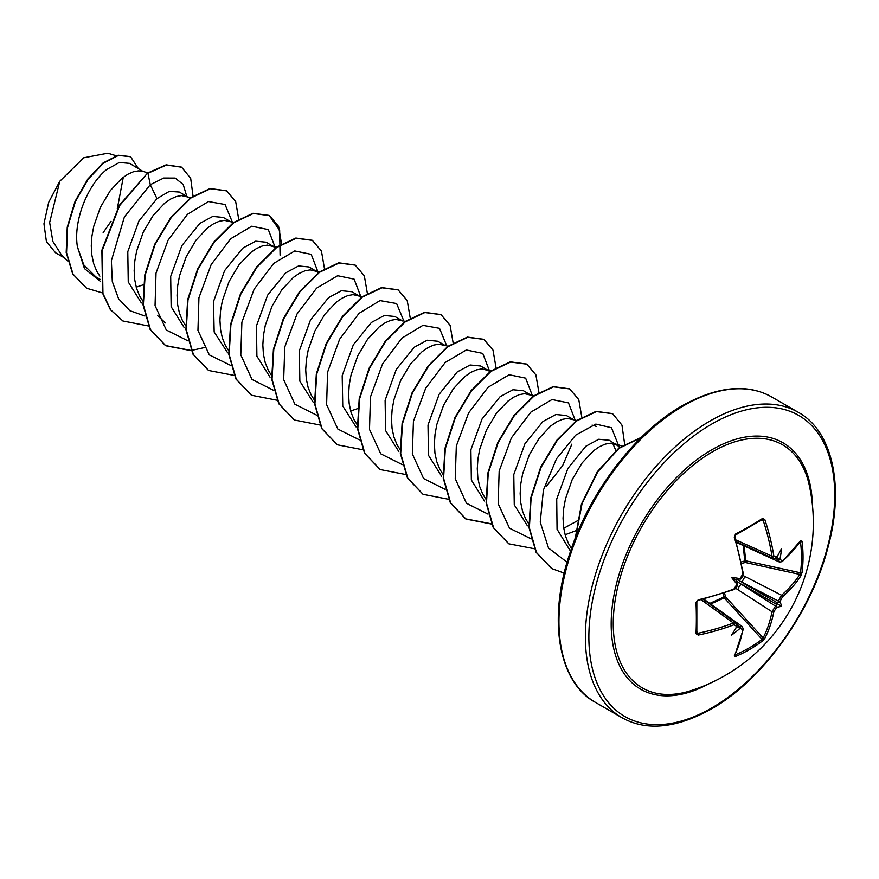 <?xml version="1.0" encoding="UTF-8"?>
<svg xmlns="http://www.w3.org/2000/svg" width="879" height="879" viewBox="0 0 879 879"><rect width="100%" height="100%" fill="white"/><g stroke="black" fill="none" stroke-linecap="round" stroke-linejoin="round"><path stroke-width="1.32" d="M736.294 541.86L773.388 558.528L772.015 556.176A174.229 103.184 -121.3 0 0 763.115 520.214L762.06 519.599A1.231 0.813 -122.7 0 0 762.346 519.511L762.346 519.511A1.231 0.813 -122.7 0 0 762.554 518.445L764.862 519.676A175.448 103.92 58.7 0 1 773.817 555.891L776.41 557.385A175.613 92.163 -4.2 0 0 777.08 556.868A131.356 22.195 -57.8 0 0 781.574 548.474A131.356 129.378 -47.6 0 1 780.08 558.604A175.613 109.842 55.5 0 1 780.211 559.571L782.541 560.923A1.231 0.846 49.4 0 1 782.332 561.593L800.11 541.211M782.541 560.923A175.448 98.613 -1.3 0 0 800.923 540.497L802.044 541.244A176.305 136.113 30.8 0 1 803.032 557.055A176.305 136.113 30.8 0 1 802.044 572.482A1.231 0.747 -172.6 0 1 800.483 572.811A175.075 135.157 -149.2 0 0 801.461 557.495A175.075 135.157 -149.2 0 0 800.483 541.783L800.34 541.761M741.261 561.934L744.733 560.967L743.26 545.518M710.342 603.148L723.922 597.006L723.032 593.512M691.07 690.619L691.07 690.619A140.332 81.022 -60 0 1 613.839 610.883A140.332 81.022 -60 0 1 712.484 451.795A140.332 81.022 -60 0 1 809.372 485.713L809.372 485.713A176.316 176.316 0 0 1 691.07 690.619M802.044 572.482L800.923 575.789A175.448 103.909 -178.7 0 1 782.541 596.753L780.211 601.093A175.613 109.842 55.5 0 1 780.08 601.939A131.356 57.564 -8.2 0 1 781.574 606.257A131.356 57.564 -111.8 0 1 777.08 607.136A175.613 109.842 -175.5 0 1 776.41 607.664L773.817 611.861A175.448 103.92 58.7 0 1 764.862 638.264L762.554 640.879A176.305 136.113 -150.8 0 1 749.688 649.449A176.305 136.113 -150.8 0 1 735.503 656.503L734.295 655.91A1.231 0.956 26.6 0 0 734.723 655.525L743.271 629.254L742.337 626.639M734.295 655.91A175.448 98.613 -118.7 0 0 742.799 629.771L740.459 628.43A1.231 0.615 -112.7 0 0 739.81 626.727L742.37 626.639L709.99 603.587A4.703 2.538 -54.5 0 0 708.804 603.324M740.459 628.43A175.613 109.842 -175.5 0 1 739.558 628.804A131.356 129.378 -72.4 0 1 731.526 635.154A131.356 22.195 -62.2 0 0 736.558 627.068A175.613 92.174 -115.8 0 0 736.657 626.233L734.075 624.738A175.448 103.909 -178.7 0 1 698.223 635.077L696.014 633.704A176.305 46.862 -101.2 0 0 696.014 602.456L698.223 599.786A175.448 98.613 -1.3 0 0 734.075 588.908L736.657 584.711A175.613 92.174 -115.8 0 0 736.558 583.733A131.356 49.62 -109.7 0 1 731.526 577.371A131.356 49.62 -10.3 0 1 739.558 578.536A175.613 92.163 -4.2 0 0 740.459 578.14L742.799 573.8A175.448 98.613 -118.7 0 0 734.295 537.322L735.503 534.069A176.305 46.862 -18.8 0 0 749.688 526.268A176.305 46.862 -18.8 0 0 762.554 518.445M147.859 172.866L142.881 171.361L129.663 163.373L119.324 162.472L106.612 169.548C88.691 183.744 73.023 219.552 77.396 246.735L83.736 264.81L95.8 276.841L100.063 279.302M142.881 171.361L138.64 170.834L133.399 171.768L127.741 174.295L121.851 178.349L110.304 190.6L100.437 207.213L93.734 226.353L91.921 236.198L91.273 245.867L91.855 255.086L93.657 263.579L96.69 271.128L99.854 276.193M136.212 287.169L143.255 284.807M187.051 196.511L179.305 192.04L169.35 191.336L156.978 198.632L138.926 220.959L127.785 251.691L128.246 281.939L141.387 302.936M191.193 197.764L181.535 195.588L176.294 196.533L170.625 199.05L164.747 203.115L153.199 215.366L143.332 231.979L136.619 251.119L134.817 260.964L134.168 270.633L134.74 279.841L136.553 288.334L139.574 295.882L142.739 300.959M229.935 221.266L223.31 217.443L212.773 216.421L199.874 223.387L181.854 245.637L170.691 276.391L171.141 306.694L184.26 327.68M233.627 222.387L224.42 220.354L219.179 221.288L213.509 223.815L207.631 227.87L196.083 240.121L186.216 256.734L179.514 275.874L177.701 285.73L177.053 295.388L177.624 304.606L179.437 313.1L182.469 320.648L185.623 325.713M275.874 248.087L266.194 242.208L255.668 241.187L242.758 248.153L224.595 270.655L213.487 301.64L214.168 331.998L227.661 352.809M273.951 246.68L267.304 245.109L262.063 246.054L256.404 248.581L250.515 252.636L238.967 264.887L229.1 281.5L222.398 300.64L220.585 310.485L219.937 320.154L220.519 329.361L222.321 337.866L225.354 345.403L228.881 350.963M318.473 272.589L309.078 266.963L298.541 265.941L285.642 272.908L267.623 295.168L256.47 325.9L256.899 356.182L270.04 377.201M316.847 271.446L310.199 269.875L304.958 270.809L299.289 273.336L293.41 277.39L281.862 289.652L271.996 306.266L265.282 325.395L263.48 335.251L262.832 344.909L263.403 354.127L265.216 362.62L268.238 370.169L271.402 375.234M361.357 297.355L351.974 291.729L341.437 290.707L328.537 297.673L310.474 320L299.31 350.875L299.86 381.2L313.133 402.11M359.731 296.212L353.083 294.63L347.842 295.575L342.173 298.102L336.294 302.156L324.747 314.407L314.88 331.02L308.177 350.161L306.364 360.005L305.716 369.674L306.288 378.882L308.1 387.386L311.133 394.924L314.66 400.483M350.655 410.976L357.698 408.603M401.494 320.319L394.858 316.484L384.332 315.462L371.421 322.439L353.325 344.821L342.195 375.685L342.755 405.977L356.05 426.897M402.615 320.967L395.968 319.396L390.726 320.33L385.068 322.857L379.179 326.911L367.642 339.173L357.775 355.786L351.062 374.915L349.249 384.771L348.6 394.44L349.183 403.648L350.985 412.141L354.017 419.69L357.182 424.755M444.378 345.073L437.742 341.25L427.205 340.228L414.306 347.194L396.264 369.488L385.112 400.286L385.606 430.622L398.824 451.575M448.07 346.194L438.863 344.161L433.622 345.095L427.952 347.623L422.074 351.677L410.526 363.928L400.659 380.541L393.946 399.681L392.144 409.526L391.496 419.195L392.067 428.414L393.88 436.907L396.901 444.455L400.066 449.521M490.021 371.63L480.637 366.005L470.1 364.994L457.201 371.96L439.159 394.242L428.007 425.04L428.48 455.3L441.632 476.264M488.394 370.488L481.747 368.916L476.506 369.861L470.836 372.377L464.958 376.443L453.41 388.694L443.543 405.307L436.841 424.447L435.028 434.292L434.38 443.961L434.951 453.168L436.764 461.662L439.797 469.21L442.95 474.286M532.916 396.396L523.521 390.77L512.995 389.749L500.085 396.715L482.044 419.008L470.902 449.751L471.353 480L484.472 501.008M531.29 395.253L524.642 393.682L519.39 394.616L513.732 397.143L507.842 401.198L496.305 413.449L486.439 430.073L479.725 449.202L477.912 459.058L477.275 468.716L477.846 477.934L479.648 486.428L482.681 493.976L485.845 499.041M573.042 419.36L566.406 415.536L555.88 414.514L542.969 421.481L524.939 443.752L513.786 474.528L514.259 504.865L527.433 525.818M576.734 420.47L567.526 418.437L562.285 419.382L556.616 421.909L550.737 425.963L539.19 438.214L529.323 454.828L522.609 473.968L520.808 483.813L520.159 493.482L520.731 502.689L522.544 511.193L525.565 518.731L528.729 523.807M565.098 534.784L576.086 530.63M619.948 447.147L609.301 440.291L598.764 439.269L585.864 446.235L567.867 468.441L556.715 499.052L557.055 529.235L569.966 550.309M617.058 444.774L610.411 443.203L605.17 444.137L599.5 446.664L593.622 450.718L582.074 462.98L572.207 479.593L565.505 498.723L563.692 508.578L563.043 518.247L563.615 527.455L565.428 535.948L568.46 543.497L571.504 548.408M546.573 486.087L562.626 465.672L571.866 444.137M564.417 527.916L577.503 520.742M615.838 450.477L612.718 443.324M64.365 257.844L55.553 252.756L46.422 241.681L43.95 223.793L48.664 202.368L59.783 181.261L83.736 157.78L107.776 153.199L116.171 155.737M123.291 177.228L117.292 208.773M111.062 221.255L103.151 232.671M59.783 181.261L49.653 222.519L52.85 241.395L61.86 255.492L67.672 260.953M156.978 198.632L150.287 184.689L163.758 178.019L175.185 178.063L183.195 184.491L186.777 196.347M100.261 281.269L84.472 268.6L77.396 246.735M144.947 316.044L129.795 310.661L118.599 298.783L112.303 281.577L111.369 260.755L124.4 216.915L150.287 184.689L147.947 173.262L166.505 165.032L181.634 167.208L190.677 178.316L193.083 196.435M102.491 292.927L86.68 288.257L73.034 274.116L66.551 252.734L67.595 227.331L75.407 201.588L88.186 179.173L103.48 163.12L118.489 155.407L130.586 156.726L138.113 168.252M147.584 173.053L119.291 205.356L101.876 250.196L102.579 293.245L110.347 309.639L122.884 320.978L110.699 309.847L102.942 293.443L102.239 250.394L119.643 205.565L147.584 173.053L166.153 164.823L181.448 167.109M86.505 288.158L72.671 273.907L66.189 252.537L67.243 227.123L75.045 201.39L87.834 178.964L103.118 162.912L118.138 155.198L130.4 156.616M232.298 221.98L225.068 204.51L208.477 201.544L187.469 214.311L168.109 240.143L156.022 273.127L155.056 305.606L166.307 330.01L187.831 340.799M275.226 247.537L268.304 229.573L251.801 226.2L230.705 238.747L211.169 264.579L198.94 297.728L197.951 330.394L209.312 354.896L231.034 365.598M318.11 272.292L311.21 254.35L294.751 250.944L273.699 263.414L254.163 289.147L241.89 322.219L240.791 354.874L252.009 379.453L273.611 390.331M360.994 297.058L354.094 279.115L337.635 275.709L316.583 288.169L297.047 313.913L284.774 346.985L283.675 379.64L294.904 404.219L316.495 415.086M403.846 321.022L396.616 303.552L380.025 300.585L359.028 313.353L339.657 339.184L327.57 372.18L326.614 404.648L337.855 429.062L359.379 439.852M446.73 345.788L439.511 328.317L422.92 325.351L401.912 338.118L382.541 363.95L370.466 396.934L369.499 429.413L380.75 453.817L402.274 464.606M489.658 371.345L482.758 353.402L466.299 349.985L445.246 362.456L425.711 388.188L413.438 421.272L412.339 453.927L423.568 478.506L445.159 489.372M532.553 396.099L525.653 378.157L509.194 374.751L488.131 387.221L468.595 412.954L456.322 446.027L455.234 478.681L466.452 503.26L488.043 514.127M575.437 420.865L568.515 402.901L552.012 399.527L530.927 412.075L511.38 437.907L499.162 471.056L498.162 503.722L509.523 528.224L531.246 538.926M618.289 444.829L611.487 427.732L595.819 424.085L575.657 435.16L556.44 458.86L543.376 490.119L540.244 522.181L548.529 548.067L567.098 562.241M620.102 460.871L594.391 498.58M122.884 320.978L148.375 325.955M238.692 219.047L235.671 201.544L226.617 190.853L210.422 188.732L190.842 198.017L171.262 217.52L155.056 244.527L145.123 275.149L143.376 304.969L150.474 329.669L165.768 345.744L191.259 350.71M281.566 244.23L278.621 226.452L269.501 215.608L253.317 213.487L233.726 222.772L214.146 242.285L197.951 269.293L188.007 299.915L186.26 329.735L193.369 354.435L208.664 370.498L234.407 375.454M324.461 268.567L321.45 251.064L312.386 240.374L296.201 238.253L276.61 247.537L257.031 267.051L240.835 294.058L230.902 324.692L229.155 354.501L236.264 379.201L251.548 395.264L277.039 400.231M367.356 293.322L364.335 275.819L355.27 265.128L339.074 263.019L319.495 272.303L299.904 291.828L283.719 318.835L273.787 349.457L272.04 379.278L279.148 403.966L294.443 420.03L319.923 424.996M410.24 318.088L407.219 300.585L398.165 289.894L381.958 287.774L362.379 297.069L342.788 316.594L326.603 343.601L316.671 374.223L314.924 404.043L322.044 428.732L337.338 444.796L362.807 449.762M453.124 342.854L450.103 325.34L441.049 314.649L424.854 312.539L405.263 321.835L385.683 341.349L369.488 368.367L359.555 398.989L357.819 428.798L364.928 453.498L380.222 469.551L405.702 474.517M496.02 367.609L492.998 350.106L483.933 339.415L467.738 337.294L448.147 346.59L428.567 366.114L412.372 393.122L402.45 423.744L400.703 453.564L407.812 478.253L423.118 494.317L448.587 499.283M538.904 392.375L535.882 374.872L526.818 364.17L510.622 362.06L491.042 371.356L471.463 390.869L455.267 417.888L445.334 448.51L443.587 478.319L450.707 503.019L466.002 519.071L491.471 524.038M581.788 417.129L578.778 399.626L569.713 388.936L553.517 386.826L533.938 396.11L514.347 415.635L498.151 442.642L488.23 473.265L486.483 503.074L493.591 527.774L508.886 543.837L534.619 548.782M624.617 443.928L621.958 425.117L612.608 413.701L596.412 411.581L576.822 420.865L557.242 440.39L541.046 467.397L531.114 498.019L529.367 527.829L536.476 552.528L551.77 568.592L564.219 573.119M641.044 437.643L619.047 448.323L597.742 471.858L582.052 503.579L575.657 537.256M226.441 190.754L210.07 188.524L190.49 197.808L170.9 217.322L154.704 244.329L144.771 274.951L143.013 304.76L150.122 329.471L165.406 345.535L191.161 350.479M191.413 350.457L203.994 347.666M280.082 255.207L279.654 230.254L269.15 215.41L252.954 213.289L233.374 222.574L213.784 242.077L197.588 269.084L187.656 299.717L185.908 329.526L193.006 354.226L208.477 370.4M312.21 240.275L295.838 238.044L276.259 247.329L256.668 266.853L240.472 293.861L230.54 324.483L228.793 354.292L235.902 378.992L251.372 395.165M355.094 265.029L338.723 262.81L319.132 272.094L299.552 291.619L283.357 318.627L273.424 349.249L271.677 379.069L278.797 403.769L294.267 419.931M397.978 289.784L381.607 287.576L362.016 296.86L342.436 316.385L326.241 343.392L316.319 374.014L314.572 403.835L321.681 428.523L337.162 444.686M440.862 314.55L424.491 312.331L404.911 321.626L385.321 341.151L369.125 368.158L359.203 398.78L357.456 428.6L364.576 453.289L380.047 469.452M483.758 339.305L467.375 337.096L447.796 346.392L428.216 365.906L412.02 392.913L402.088 423.546L400.341 453.355L407.46 478.055L422.931 494.207M526.642 364.071L510.27 361.851L490.68 371.147L471.1 390.661L454.904 417.679L444.983 448.301L443.236 478.11L450.345 502.81L465.639 518.863L491.372 523.807M569.537 388.837L553.155 386.617L533.575 395.902L513.995 415.426L497.8 442.434L487.867 473.056L486.12 502.865L493.229 527.565L508.71 543.727M612.421 413.602L596.05 411.372L576.47 420.667L556.879 440.181L540.684 467.188L530.762 497.811L529.004 527.631L536.113 552.331L551.594 568.493M641.351 437.335L619.036 447.85L597.346 471.715L581.469 504.03L575.273 538.234M736.459 542.431L779.618 562.12L778.409 559.857A174.383 109.073 -124.5 0 0 778.256 558.67L776.575 556.33M735.712 539.86L772.015 556.176A1.231 0.56 -9.2 0 0 773.817 555.891M740.129 578.909A1.231 0.593 -113.9 0 0 740.239 578.876L735.833 579.854L737.195 584.15A1.231 0.593 173.9 0 1 736.657 584.711M696.893 631.682L697.827 633.298L696.772 632.693L697.827 633.298A174.229 103.184 1.3 0 0 733.416 623.024L701.134 599.742M735.833 626.903L738.701 627.188A174.383 109.073 4.5 0 0 739.81 626.727L737.195 624.87M724.527 593.006L725.483 596.698L724.329 597.863L710.639 604.038M773.817 611.861A1.231 0.835 -168.9 0 1 772.015 611.751L735.723 588.293M762.554 640.879A1.231 0.747 -127.4 0 0 762.06 639.363L763.115 637.967A174.229 103.184 -121.3 0 0 772.015 611.751L775.52 606.114A174.383 109.073 4.5 0 0 776.333 605.455L776.575 603.379L778.256 602.126A174.383 109.073 -124.5 0 0 778.409 601.093L781.552 595.237A174.229 103.184 1.3 0 0 799.802 574.426L800.483 572.811L745.678 560.802L745.249 562.472L744.733 560.967A1.231 0.648 -10.8 0 1 745.678 560.802L744.183 545.936M743.085 575.536L781.552 595.237A1.231 0.835 -131.1 0 1 782.541 596.753M736.097 580.931L775.52 606.114A1.231 0.802 -128.4 0 1 776.41 607.664M780.211 601.093A1.231 0.802 -171.6 0 1 778.409 601.093L736.899 579.536M764.862 519.676L763.115 520.214L762.06 519.599M739.305 543.211A4.703 2.868 -65.8 0 1 737.997 540.893M743.469 545.606A4.703 2.538 -65.5 0 1 742.645 544.705M777.486 602.895L742.392 582.634A4.703 2.395 -62.9 0 1 745.502 576.767M737.997 589.776A4.703 2.395 -57.1 0 1 741.524 584.139L776.618 604.4M734.075 624.738A1.231 0.56 69.2 0 0 733.416 623.024L736.173 623.068L705.837 601.192A4.703 2.868 -54.2 0 0 703.167 601.214M764.862 638.264A1.231 0.934 -152.6 0 1 763.115 637.967L725.483 596.698L723.922 597.006A1.231 0.648 70.8 0 0 724.252 597.907L762.06 639.363A175.075 135.157 29.2 0 1 735.196 654.877A1.231 0.67 -113 0 1 735.503 656.503M775.498 558.528L778.409 559.857A1.231 0.615 -7.3 0 0 780.211 559.571M800.923 540.497A1.231 0.956 33.4 0 1 800.813 541.057M778.256 558.67L780.08 558.604M802.044 541.244A1.231 0.67 173 0 1 800.483 541.783M777.08 556.868L776.333 557.561M775.52 558.187A1.231 0.813 -127.1 0 0 776.179 558.121L776.179 558.121A1.231 0.813 -127.1 0 0 776.41 557.385M800.923 575.789A1.231 0.934 -147.4 0 0 799.802 574.426L745.249 562.472L741.568 563.483M780.08 601.939L778.256 602.126M735.196 535.113A1.231 0.604 -117.7 0 0 735.382 535.08L735.382 535.08A1.231 0.604 -117.7 0 0 735.503 534.069M734.514 536.728L734.295 537.322M776.333 605.455L777.08 607.136M742.953 572.954A1.231 0.56 171.3 0 1 743.282 573.262L743.282 573.262A1.231 0.56 171.3 0 1 742.799 573.8M741.997 576.844L740.239 578.876A1.231 0.593 -113.9 0 0 740.459 578.14M737.162 584.041A1.231 0.593 173.9 0 1 737.195 584.15L736.316 586.678M733.416 589.468A1.231 0.56 -111.3 0 0 733.844 589.6L733.844 589.6A1.231 0.56 -111.3 0 0 734.075 588.908M696.772 601.665A1.231 0.604 177.7 0 1 696.838 601.851L696.838 601.851A1.231 0.604 177.7 0 1 696.014 602.456M739.558 628.804L738.701 627.188M696.772 632.693A1.231 0.813 -177.3 0 1 696.838 632.979L696.838 632.979A1.231 0.813 -177.3 0 1 696.014 633.704M697.827 633.298L698.223 635.077M736.778 626.079L736.558 627.068M736.657 626.233A1.231 0.813 7.1 0 0 737.184 625.661L736.13 623.057M731.526 577.371L735.833 579.854M781.574 606.257L776.575 603.379M708.87 683.796A142.299 82.154 -60 0 1 611.191 622.376A142.299 82.154 -60 0 1 711.792 449.795A142.299 82.154 -60 0 1 812.372 504.524M711.792 707.925A173.844 100.371 -60 0 1 588.864 636.945A173.844 100.371 -60 0 1 711.792 424.03A173.844 100.371 -60 0 1 834.72 494.998A173.844 100.371 -60 0 1 711.792 707.925M595.457 702.398L621.892 717.66A176.316 101.799 -60 0 1 594.863 576.371A176.316 101.799 -60 0 1 710.045 421.008A176.316 101.799 -60 0 1 798.209 412.273L771.773 397.011A176.316 101.799 120 0 0 683.62 405.746A176.316 101.799 120 0 0 568.438 561.121A176.316 101.799 120 0 0 595.457 702.398C559.352 683.203 546.936 621.09 569.834 553.352C589.271 492.383 635.242 432.171 682.379 405.626C717.66 386.2 747.458 383.332 771.773 397.011M763.115 520.214L761.247 520.214M743.282 573.262L741.854 577.701C743.392 575.536 736.327 584.854 743.282 573.262L734.789 536.849L735.382 535.08L762.379 519.5M621.892 717.66C646.208 731.35 676.006 728.471 711.287 709.056C762.115 680.566 811.185 612.751 827.941 547.507C845.202 484.922 831.644 430.314 798.209 412.273M621.706 445.862L614.652 443.741M596.522 426.447L592.083 425.106M533.839 395.715L528.872 394.21M490.954 370.949L485.988 369.455M405.175 321.428L400.209 319.934M362.291 296.662L357.324 295.168M319.407 271.908L314.44 270.402M276.962 247.285L271.545 245.648M165.373 322.912L157.78 315.781M703.738 599.104L709.99 603.587M703.156 599.247L705.837 601.192M779.607 562.088L782.332 561.593M776.344 558L773.399 558.506M742.832 574.602L743.194 573.515M734.514 654.844L734.723 655.525M734.855 588.49L734.02 589.413M696.838 633.023L696.838 601.851L698.069 600.456L733.844 589.6C736.327 588.293 737.448 586.48 737.195 584.15"/></g></svg>
